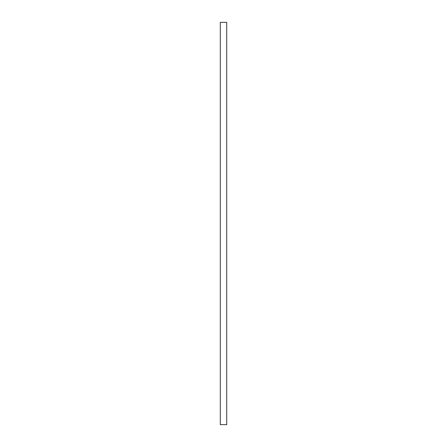 <?xml version="1.0" encoding="UTF-8"?>
<svg xmlns="http://www.w3.org/2000/svg" width="447" height="447" viewBox="0 0 447 447"><rect width="100%" height="100%" fill="white"/><g stroke="black" fill="none" stroke-linecap="round" stroke-linejoin="round"><path stroke-width="0.67" d="M226.718 22.35L226.718 424.65L220.282 424.65L220.282 22.35L226.718 22.35"/></g></svg>
